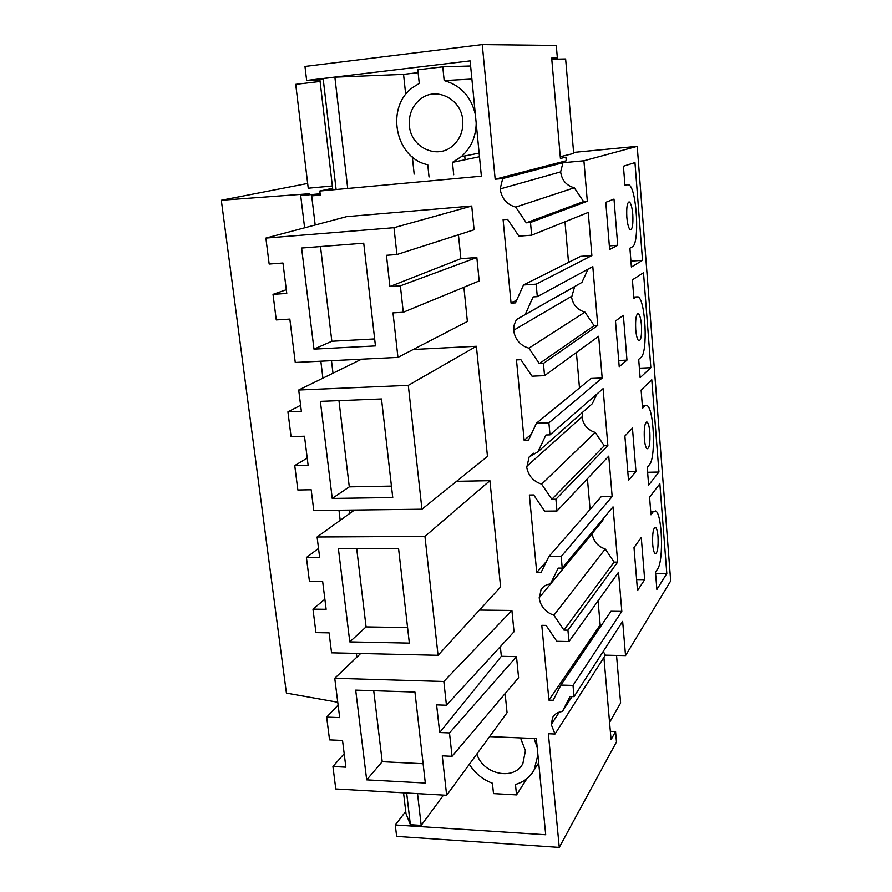 <?xml version="1.0" encoding="UTF-8"?>
<svg xmlns="http://www.w3.org/2000/svg" width="892" height="892" viewBox="0 0 892 892"><rect width="100%" height="100%" fill="white"/><g stroke="black" fill="none" stroke-linecap="round" stroke-linejoin="round"><path stroke-width="1.34" d="M320.172 194.055L311.687 195.872L320.295 195.092L319.804 191.022L481.379 176.192L470.117 60.89L306.647 80.458L304.975 66.454L482.26 44.6L556.274 45.436L557.355 57.98L551.68 58.08L560.421 158.497L565.929 157.115L566.242 160.772L495.172 179.225L502.698 178.545L562.963 162.734L560.633 171.888L500.167 188.937L502.698 178.545M573.601 152.42L637.222 146.344L583.914 160.783L562.963 162.734M320.139 193.787L300.693 195.56L309.312 193.754L221.316 200.265L307.662 183.451M489.585 736.602L536.326 738.576L545.714 834.756L395.279 824.988L396.639 836.395L559.262 847.4L548.368 733.737L555.002 734.016L551.245 724.471L552.65 717.458C554.746 713.923 557.979 711.928 562.373 711.504L570.066 696.496L574.035 696.63L622.649 621.378L625.537 655.609L605.356 655.163L555.002 734.016M592.188 533.416L592.299 534.498C593.737 541.723 598.041 546.551 605.233 548.97L553.899 615.224L563.934 630.098L567.925 630.165L568.973 641.538L556.809 641.303L546.071 625.392L541.79 625.325L548.926 700.131L553.163 700.265L560.901 685.067L573.01 685.424L574.035 696.63M553.899 615.224C545.826 612.391 540.953 606.906 539.292 598.777L541.009 589.657C543.183 586.356 546.317 584.45 550.42 583.926L558.202 568.104L562.228 568.115L613.016 506.868L617.665 562.094L567.925 630.165M582.409 412.438L582.119 417.813C583.58 425.261 587.962 430.134 595.254 432.442L541.622 484.133L551.847 499.264L555.906 499.208L556.987 511.005L544.633 511.138L533.695 494.948L529.357 495.015L536.75 572.53L541.054 572.553L548.881 556.508L561.168 556.496L562.228 568.115M541.622 484.133C533.427 481.435 528.477 475.893 526.759 467.486L529.123 457.016L538.032 451.698L545.915 434.995L549.996 434.872L603.081 388.656L607.876 445.677L555.906 499.208M574.671 286.522L571.605 297.337C573.099 305.008 577.548 309.925 584.94 312.111L528.9 348.181L539.314 363.602L543.44 363.412L544.555 375.643L532.011 376.179L520.872 359.688L516.468 359.9L524.139 440.28L528.51 440.157L536.415 423.232L548.892 422.83L549.996 434.872M528.9 348.181C520.571 345.639 515.531 340.03 513.781 331.345L513.825 325.981L515.587 321.254L517.037 319.213L525.187 314.553L533.148 296.902L537.307 296.646L592.801 266.563L597.763 325.457L543.44 363.412M526.302 222.81L583.591 201.57L574.292 187.799L515.699 207.1L526.302 222.81L530.495 222.476L531.665 235.176L518.921 236.146L507.57 219.343L503.099 219.7L511.06 303.124L515.487 302.856L523.492 284.983L536.159 284.158L537.307 296.646M515.699 207.1C506.79 204.547 501.605 198.492 500.167 188.937M482.26 44.6L495.172 179.225M311.687 195.872L315.188 225.007M331.49 360.669L332.995 373.202M349.452 510.09L349.842 513.368M479.45 610.072L511.908 610.462L514.026 631.759L446.446 705.226L436.601 704.881L439.678 732.522L501.337 656.3L500.356 646.611M516.49 656.657L449.49 732.923L452.054 756.304L518.587 677.675L516.49 656.657L501.337 656.3M505.117 693.586L507.057 712.708L446.658 795.285L335.782 788.963L332.939 766.507L345.873 767.165L342.539 740.471L329.561 739.881L326.662 717.101L339.685 717.614L334.756 678.288L443.837 681.499L446.446 705.226M456.592 481.312L489.909 480.677L500.602 586.958L438.061 655.297L331.579 652.832L329.081 632.863L315.946 632.618L312.969 609.147L324.878 599.212M389.916 286.533L460.863 258.68L476.841 257.532L400.374 285.83L389.916 286.533L386.448 255.302L396.929 254.521L474.087 229.779L471.734 206.03L346.709 216.633L265.883 238.086L269.172 264.043L282.965 263.017L286.767 293.423L273.019 294.349L276.264 319.916L289.833 319.091L295.263 362.464L397.943 357.391L467.375 321.488L463.896 287.257M460.863 258.68L458.443 234.797M476.841 257.532L479.171 280.958L403.273 312.256L392.993 312.869L397.943 357.391M413.23 349.486L476.384 346.263L487.467 456.436L421.949 509.209L313.783 510.525L311.185 489.753L297.85 489.987L294.75 465.568L307.216 458.053M574.292 187.799C566.398 185.581 561.837 180.284 560.633 171.888M583.591 201.57L587.315 201.269L583.914 160.783M530.495 222.476L587.315 201.269M531.665 235.176L588.252 212.43L591.875 255.547L580.614 256.35L523.492 284.983M536.159 284.158L591.875 255.547M544.555 375.643L598.666 336.273L602.178 377.996L591.062 378.464L536.415 423.232M548.892 422.83L602.178 377.996M556.987 511.005L608.757 456.135L612.157 496.554L601.186 496.71L548.881 556.508M561.168 556.496L612.157 496.554M568.973 641.538L618.524 572.229L621.813 611.388L610.998 611.254L560.901 685.067M573.01 685.424L621.813 611.388M637.222 146.344L670.684 580.948L625.537 655.609M626.831 217.235C627.477 224.082 628.581 228.229 630.142 229.668C632.395 229.712 633.275 224.661 632.785 214.515C632.16 207.691 631.057 203.521 629.473 202.027C627.232 201.927 626.351 207 626.831 217.235M636.208 296.88L633.877 298.497L632.406 279.82L643.5 272.729L650.848 367.682L640.133 377.662L638.694 359.376L640.969 357.38C648.038 352.686 645.607 300.269 638.137 296.858L633.766 297.025M635.951 471.522L632.45 428.06L624.879 436.021L628.503 480.342L635.951 471.522L627.801 471.678M649.844 432.375C649.32 426.599 648.406 423.165 647.09 422.072C644.816 422.407 643.89 427.892 644.336 438.529C644.871 444.316 645.786 447.728 647.09 448.788C649.376 448.386 650.29 442.911 649.844 432.375M626.976 360.112L619.215 366.701L615.48 320.986L623.363 315.322L626.976 360.112L618.713 360.491M617.721 245.278L613.997 199.094L605.791 202.328L609.637 249.492L617.721 245.278L609.347 245.88M644.793 405.927L642.552 408.224L641.114 390.083L651.784 379.747L658.943 472.035L648.629 485.114L647.224 467.352L649.421 464.687C656.033 458.153 654.026 408.391 647.012 405.514L642.374 406.016M652.71 544.421C653.189 549.74 654.026 552.862 655.219 553.765C657.516 553.107 658.441 547.42 658.006 536.694C657.538 531.376 656.702 528.242 655.508 527.306C653.223 527.897 652.286 533.594 652.71 544.421M650.97 514.795L649.577 497.178L659.846 483.765L666.803 573.523L656.88 589.501L655.508 572.24L657.616 568.962C663.815 560.767 662.176 513.346 655.598 510.949L653.122 511.863L650.97 514.795M641.27 537.463L644.671 579.644L637.512 590.571L634 547.577L641.27 537.463M641.437 325.022C640.869 318.756 639.865 314.976 638.427 313.694C636.152 313.806 635.249 319.08 635.717 329.516C636.297 335.805 637.301 339.562 638.739 340.8C641.002 340.632 641.906 335.37 641.437 325.022M627.377 184.577L624.946 185.469L623.43 166.224L634.959 162.6L642.53 260.319L631.391 267.02L629.908 248.188L632.272 246.883C639.832 244.274 636.91 188.836 628.971 184.845L624.902 184.789M221.316 200.265L286.421 693.106L337.756 702.238M300.693 195.56L304.618 227.806M320.841 361.204L322.904 378.152M338.971 510.224L340.198 520.326M356.387 653.412L356.845 657.181M319.804 191.022L332.627 188.335M306.647 80.458L319.905 79.879M551.724 58.638L557.355 57.98M568.527 262.404L564.982 221.785M511.06 303.124L516.691 300.158M525.187 314.553L581.896 282.43L588.04 269.15M400.374 285.83L403.273 312.256M471.734 206.03L393.985 227.694L396.929 254.521M393.985 227.694L265.883 238.086M286.299 289.699L273.019 294.349M539.314 363.602L594.094 325.658L584.94 312.111M594.094 325.658L597.763 325.457M642.53 260.319L630.934 261.122M301.608 248.032L363.735 243.193L375.454 345.906L313.984 349.129L301.608 248.032M313.984 349.129L331.846 341.257L320.496 246.56M374.662 338.927L331.846 341.257M338.113 705.115L326.662 717.101M449.49 732.923L439.678 732.522M452.054 756.304L442.265 755.847L446.658 795.285M355.696 690.129L414.936 692.047L425.317 783.031L366.679 779.853L355.696 690.129M344.2 753.707L332.939 766.507M334.756 678.288L360.68 653.501M511.908 610.462L443.837 681.499M366.679 779.853L382.222 761.701L373.726 690.72M423.109 763.73L382.222 761.701M563.934 630.098L614.097 562.094L605.233 548.97M614.097 562.094L617.665 562.094M548.926 700.131L600.171 624.913L598.064 600.84M601.71 624.935L600.171 624.913M562.373 711.504L572.062 696.563M603.237 651.428L605.356 655.163M559.262 847.4L616.472 741.943L615.569 731.518L611.076 739.646L603.906 657.437M395.279 824.988L405.737 811.408M610.351 731.306L615.569 731.518M550.42 583.926L602.368 521.106L604.096 517.639M644.671 579.644L636.609 579.61M666.803 573.523L655.609 573.478M294.75 465.568L308.119 465.256L304.484 436.221L291.071 436.634L287.926 411.848L300.615 405.269M287.926 411.848L301.373 411.357L298.708 390.016L408.302 385.366L421.949 509.209M320.373 401.367L381.508 398.958L392.748 497.524L332.248 498.438L320.373 401.367M298.708 390.016L361.594 359.186M408.302 385.366L476.384 346.263M332.248 498.438L349.296 486.854L338.96 400.631M391.443 486.095L349.296 486.854M579.488 387.953L576.388 352.474M524.139 440.28L531.197 434.393M538.032 451.698L592.299 403.686L596.938 393.996M551.847 499.264L604.252 445.766L595.254 432.442M604.252 445.766L607.876 445.677M650.848 367.682L639.386 368.184M312.969 609.147L326.137 609.303L322.648 581.394L309.435 581.328L306.413 557.511L318.522 548.435M306.413 557.511L319.659 557.5L317.095 536.995L424.949 536.393L438.061 655.297M338.391 548.613L398.557 548.446L409.35 643.11L349.798 641.894L338.391 548.613M317.095 536.995L354.47 510.034M424.949 536.393L489.909 480.677M349.798 641.894L366.077 626.898L356.688 548.569M407.588 627.589L366.077 626.898M590.091 509.399L587.415 478.759M536.75 572.53L546.551 561.291M658.943 472.035L647.614 472.269M409.406 125.805C408.581 114.589 412.349 105.635 420.69 98.923C436.21 86.379 461.387 98.967 462.736 120.175C463.461 130.723 460.082 139.308 452.601 145.92C437.113 159.802 410.9 147.448 409.406 125.805C408.581 114.589 412.349 105.635 420.69 98.923C436.21 86.379 461.387 98.967 462.736 120.175C463.461 130.723 460.082 139.308 452.601 145.92C437.113 159.802 410.9 147.448 409.406 125.805M520.515 737.907L525.421 750.752L522.879 763.519C514.082 781.113 482.795 774.412 476.874 753.985C482.795 774.412 514.082 781.113 522.879 763.519L525.421 750.752L520.515 737.907M471.89 79.065L444.171 80.592L442.778 66.833L417.835 69.81L419.262 83.48L413.81 86.758C384.965 105.702 394.665 158.129 427.759 164.719L429.041 177.006M479.483 156.747L452.456 162.355L461.287 156.68C470.965 148.027 475.938 136.833 476.194 123.085M475.358 114.499C471.099 96.604 460.707 85.297 444.171 80.592M453.705 174.72L452.456 162.355M418.125 72.642L403.552 74.371L405.704 94.53M412.338 156.903L414.167 174.085M470.619 65.997L442.778 66.833M336.106 189.394L323.16 78.574L334.879 77.169L347.702 188.323M323.16 78.574L319.893 79.734L332.66 188.558M320.094 81.451L295.72 84.35L308.242 188.212L332.359 185.971M403.552 74.371L334.879 77.169M560.276 156.736L573.69 153.424L565.628 58.961L551.78 59.24M465.1 159.735L464.732 155.989M526.893 778.638L516.524 794.895L515.465 784.458C523.749 782.083 529.96 777.267 534.096 770.019L537.921 754.911M537.207 747.686L534.152 738.487M516.524 794.895L493.499 793.601L492.417 783.221C482.594 779.508 474.901 773.197 469.337 764.288M417.523 793.624L421.191 825.401L410.365 824.699L405.983 813.549L403.552 792.832M406.663 793.01L410.365 824.699M443.491 795.106L421.191 825.401M609.571 722.409L620.609 703.008L616.539 655.408M571.493 296.378L513.647 330.252M592.199 533.594L539.158 597.763M559.351 712.072L551.245 724.471M650.747 511.885L653.122 511.863M582.008 416.876L526.637 466.438M574.604 286.6L517.037 319.213M628.459 202.116L629.473 202.027M553.575 716.053L552.65 717.458M654.828 527.317L655.508 527.306M533.449 453.203L529.123 457.016M637.512 313.739L638.427 313.694M543.105 587.159L541.009 589.657M646.299 422.094L647.09 422.072M479.127 153.101L461.287 156.68M538.69 762.794L534.096 770.019"/></g></svg>
